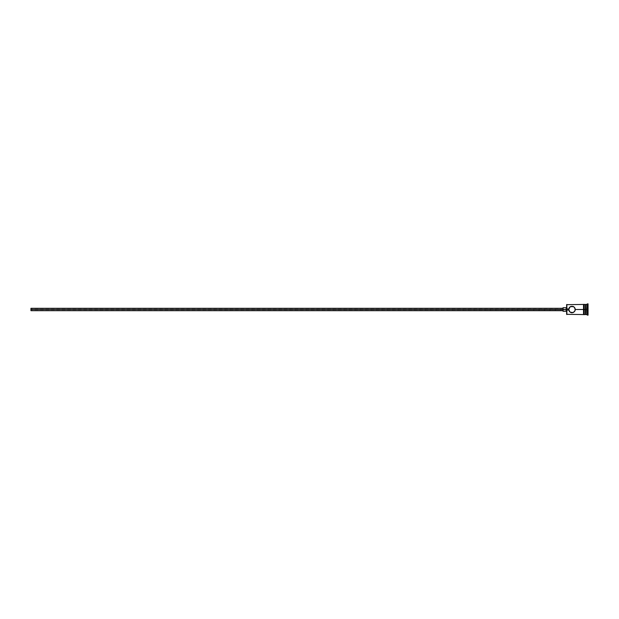 <?xml version="1.0" encoding="UTF-8"?>
<svg xmlns="http://www.w3.org/2000/svg" width="619" height="619" viewBox="0 0 619 619"><rect width="100%" height="100%" fill="white"/><g stroke="black" fill="none" stroke-linecap="round" stroke-linejoin="round"><path stroke-width="0.46" stroke-dasharray="3.1 2.32" d="M566.865 309.5L566.865 314.56L566.865 309.5L568.706 309.5L30.95 309.5L568.706 309.5L568.745 309.005L569.673 311.821L571.979 312.773L573.805 312.216L574.997 310.777L574.687 307.658L573.248 306.482L571.322 306.297L569.271 307.658L568.706 309.5L566.865 309.5L566.865 304.44L566.865 309.5M566.625 314.32L566.625 309.5L566.625 314.32M30.95 309.5L30.95 308.61L30.95 309.5L563.05 309.5L563.05 310.692L563.05 309.5L566.625 309.5L566.625 307.713L566.625 311.287L566.625 307.713L566.625 309.5L563.05 309.5L563.05 307.713L563.05 311.287L563.05 308.308L563.05 310.692L563.05 308.308L563.05 309.5L30.95 309.5L30.95 308.308L30.95 310.692L30.95 308.61L30.95 309.5L568.706 309.5L569.673 311.821L571.979 312.773L574.285 311.821L575.252 309.5L583.524 309.5L583.524 314.56L583.524 304.378L583.524 310.49L583.524 309.5L575.252 309.5L574.285 307.179L571.979 306.227L569.673 307.179L568.722 309.84L30.95 309.5L30.95 310.39L30.95 309.5M568.83 308.61L30.95 308.61M585.667 309.5L585.667 314.56L585.667 309.5L587.454 309.5L587.454 315.156L587.454 309.5L588.05 309.5L588.05 315.156L588.05 303.844L588.05 309.5L587.454 309.5L587.454 303.844L586.858 314.56L586.858 309.5L585.667 309.5L585.667 304.44L585.667 309.5M585.311 309.5L585.311 314.56L585.311 304.796L585.311 314.204L585.311 309.5L584.119 309.5L585.311 309.5L585.311 304.44L585.311 309.5M573.256 312.518L573.805 312.216L573.256 312.518M568.969 310.784L570.153 312.216L571.979 312.773M584.119 309.5L584.119 314.622L584.119 309.5M583.524 314.622L583.524 304.44L583.524 314.622M566.625 304.68L566.625 309.5L566.625 304.68M588.05 306.544L588.05 312.456L588.05 306.544L588.05 310.978L585.667 310.839L585.667 312.177L587.81 312.177L587.81 308.161L585.667 308.161L585.667 310.839L587.81 310.839L585.667 310.839L585.667 308.161L587.81 308.161L587.81 306.823L585.667 306.823L585.667 308.161L585.667 306.823L587.81 306.823L587.81 308.161L585.667 308.161L587.81 308.161L587.81 312.177L585.667 312.177L585.667 310.839L587.81 310.839L588.05 306.544M586.858 304.44L586.858 309.5L586.858 304.44M569.673 307.179L568.969 308.223M571.322 306.297L570.703 306.482M573.805 306.784L572.629 306.289M575.252 309.5L575.183 308.842M569.271 311.342L570.153 312.216M568.768 310.134L568.706 309.5L568.768 310.134M568.83 310.39L30.95 310.39M585.667 310.839L585.667 306.823L585.667 310.839M587.81 310.839L588.05 308.022L587.81 310.839"/><path stroke-width="0.93" d="M566.865 309.5L566.625 314.32L566.625 309.5L30.95 309.5L30.95 310.692L30.95 309.5L563.05 309.5L563.05 311.287L563.05 309.5L566.625 309.5L566.625 304.68L566.865 314.56L566.865 309.5L568.706 309.5L570.153 306.784L573.256 306.482L574.687 307.658L575.252 309.5L574.687 311.342L573.248 312.518L570.153 312.216L568.706 309.5L566.865 309.5L566.865 304.44L566.865 309.5M583.524 304.378L583.524 309.5L584.119 309.5L584.119 304.378L583.524 304.378L583.524 314.622L584.119 314.622L584.119 309.5L585.311 309.5L585.311 314.56L585.667 304.44L585.667 309.5L586.858 309.5L586.858 314.56L587.454 303.844L587.454 309.5L588.05 309.5L588.05 303.844L588.05 315.156L588.05 309.5L587.454 309.5L587.454 315.156L587.454 309.5L585.667 309.5L585.667 314.56L585.667 309.5L575.252 309.5L574.989 308.223M574.997 310.777L575.19 310.158M573.256 312.518L574.989 310.777L575.183 308.842M568.776 310.158L570.153 312.216L572.637 312.703M571.322 312.711L571.979 312.773L571.322 312.711M569.271 311.342L570.71 312.518M586.858 309.5L586.858 304.44L586.858 309.5M585.311 304.44L585.311 309.5L585.311 304.44L584.119 304.44M584.119 314.522L584.119 304.378M574.285 307.179L575.252 309.5L583.524 309.5L583.524 314.522M571.322 306.297L573.805 306.784L570.703 306.482L569.271 307.658L568.706 309.5M569.673 307.179L569.271 307.658L569.673 307.179M573.805 306.784L572.629 306.289M573.805 312.216L571.979 312.773M563.05 307.713L563.05 309.5L563.05 307.713L566.625 307.713M30.95 308.308L30.95 309.5L30.95 308.308L563.05 308.308M583.524 314.56L566.625 314.32M563.05 310.692L30.95 310.692M566.625 311.287L563.05 311.287M588.05 315.156L585.311 314.204M585.311 314.56L584.119 314.56M588.05 303.844L585.311 304.796M583.524 304.44L566.625 304.68"/></g></svg>
